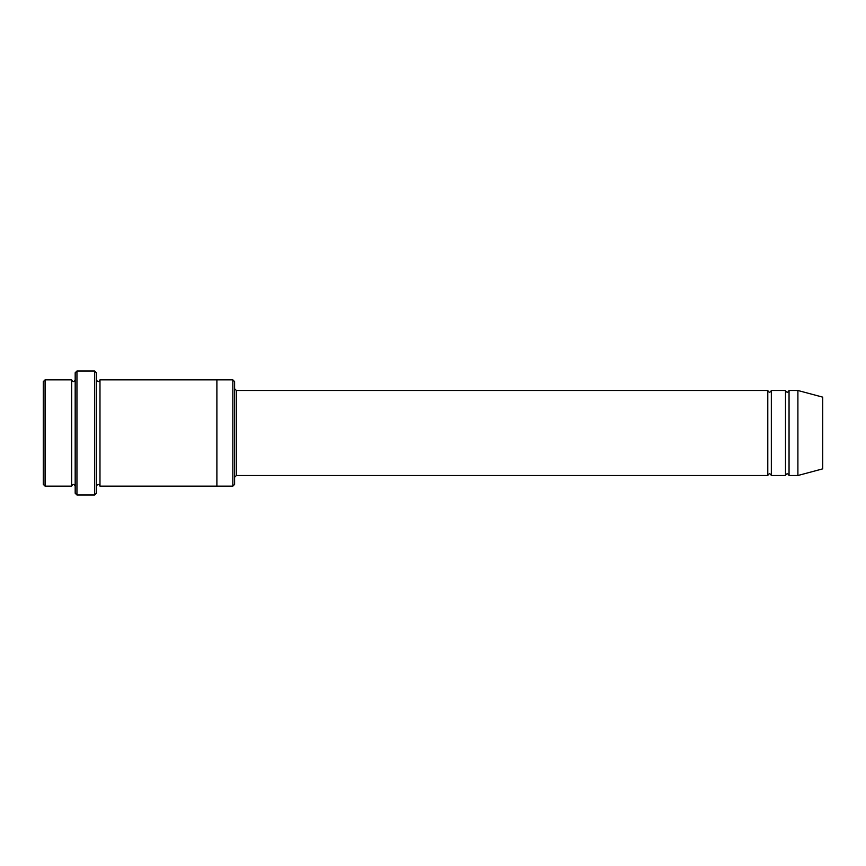 <?xml version="1.0" encoding="UTF-8"?>
<svg xmlns="http://www.w3.org/2000/svg" width="866" height="866" viewBox="0 0 866 866"><rect width="100%" height="100%" fill="white"/><g stroke="black" fill="none" stroke-linecap="round" stroke-linejoin="round"><path stroke-width="1.3" d="M234.61 388.715L236.375 390.49L767.785 390.49L767.785 475.51C768.965 473.226 770.145 473.226 771.335 475.51L785.505 475.51C786.685 473.226 787.865 473.226 789.045 475.51L789.045 390.49L797.9 390.49L797.9 475.51L789.045 475.51M771.335 475.51L771.335 390.49L785.505 390.49L785.505 475.51M234.61 381.635L234.61 484.365L232.835 486.14L232.835 379.86L234.61 381.635M75.18 379.86C74 382.144 72.82 382.144 71.64 379.86L71.64 486.14C72.82 483.856 74 483.856 75.18 486.14M45.075 379.86L43.3 381.635L43.3 484.365L45.075 486.14L45.075 379.86L71.64 379.86M45.075 486.14L71.64 486.14M797.9 475.51L822.7 468.863L822.7 397.137L797.9 390.49M94.665 371.005L96.44 372.77L96.44 493.23L94.665 494.995L76.955 494.995L76.955 371.005L94.665 371.005L94.665 494.995M96.44 486.14C97.62 483.856 98.8 483.856 99.98 486.14L99.98 379.86C98.8 382.144 97.62 382.144 96.44 379.86M76.955 494.995L75.18 493.23L75.18 372.77L76.955 371.005M99.98 486.14L232.835 486.14M216.89 486.14L216.89 379.86L232.835 379.86M236.375 390.49L236.375 475.51L767.785 475.51M789.045 390.49C787.865 392.774 786.685 392.774 785.505 390.49M771.335 390.49C770.145 392.774 768.965 392.774 767.785 390.49M99.98 379.86L216.89 379.86M236.375 475.51L234.61 477.285"/></g></svg>
